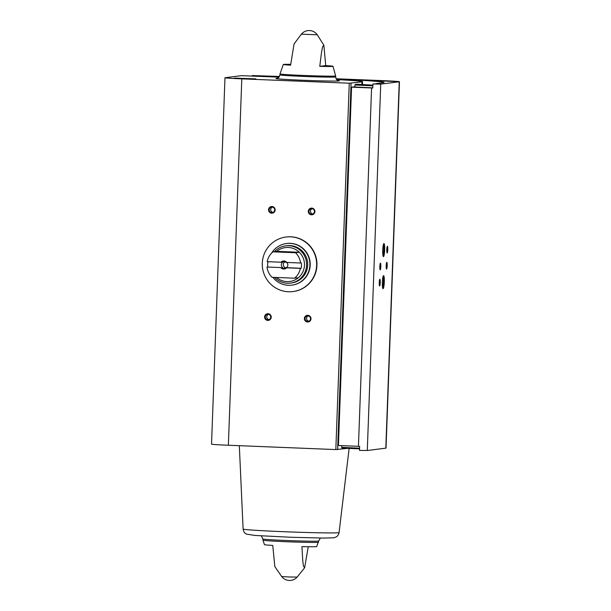 <?xml version="1.0" encoding="UTF-8"?>
<svg xmlns="http://www.w3.org/2000/svg" width="611" height="611" viewBox="0 0 611 611"><rect width="100%" height="100%" fill="white"/><g stroke="black" fill="none" stroke-linecap="round" stroke-linejoin="round"><path stroke-width="0.92" d="M286.024 237.015L286.322 236.976A27.495 27.19 82.8 0 1 316.926 263.104A27.495 27.19 82.8 0 1 293.204 291.539L292.906 291.577A27.495 27.19 82.8 0 1 262.493 267.694A27.495 27.19 82.8 0 1 286.024 237.015A27.495 27.19 82.8 0 1 316.635 265.395A27.495 27.19 82.8 0 1 292.906 291.577M279.334 76.635L252.228 75.543L279.426 76.474M271.024 76.826L271.047 76.299M258.247 76.314L258.262 75.787M252.206 76.07L252.228 75.543M375.979 83.867L372.939 84.005L372.786 88.022L351.569 87.174L354.884 86.754M336.241 78.979A76.459 1.871 -177.9 0 1 384.052 82.47A76.459 1.871 -177.9 0 1 383.196 82.714L375.986 83.623M336.119 78.758L382.631 80.637A19.789 0.481 -177.9 0 1 399.464 81.729L386.03 448.1A19.789 0.481 -177.9 0 1 385.808 448.168L367.295 450.498L359.505 450.383L359.65 446.358L338.425 445.503L351.569 87.174M399.464 81.729A19.789 0.481 -177.9 0 1 399.243 81.79L380.729 84.127L372.939 84.005M373.283 80.652L394.614 81.477L373.283 80.652M234.517 78.078L255.849 78.895L234.517 78.078M336.692 79.59A54.998 1.344 -177.9 0 1 362.598 81.683A54.998 1.344 -177.9 0 1 361.987 81.859L349.263 83.203L241.803 78.865A19.789 0.481 -177.9 0 1 224.97 77.773A19.789 0.481 -177.9 0 1 225.192 77.712L241.345 75.672L278.975 77.146M290.699 64.323A24.868 0.611 2.1 0 0 283.596 64.399A24.868 0.611 2.1 0 0 283.321 64.476A24.868 0.611 2.1 0 0 290.607 65.178L294.051 44L301.33 34.185L317.269 34.774L323.868 45.199L325.724 65.606A24.868 0.611 2.1 0 1 333.018 66.301A24.868 0.611 2.1 0 1 319.774 66.355L321.539 52.225L322.639 46.665L323.868 45.199M318.446 542.24A27.747 0.68 2.1 0 1 290.691 541.896A27.747 0.68 2.1 0 1 262.99 540.208L264.441 544.653A26.136 0.642 -177.9 0 0 272.773 545.424L274.82 566.557L281.671 576.524L288.262 576.952L297.152 577.097L304.637 567.764L303.484 566.198L302.75 560.699L301.933 546.601A26.136 0.642 -177.9 0 0 316.674 546.57L318.698 541.018A27.953 0.68 2.1 0 1 290.737 540.674A27.953 0.68 2.1 0 1 262.829 538.971L261.401 535.885M308.242 546.723L304.637 567.764M383.937 243.568A6.522 0.962 92.3 0 0 383.815 243.636A6.522 0.962 92.3 0 0 382.738 250.044A6.522 0.962 92.3 0 0 383.296 256.528A6.522 0.962 92.3 0 0 384.647 250.533A6.522 0.962 92.3 0 0 383.937 243.568M383.555 275.63A6.522 0.962 92.3 0 0 383.433 275.698A6.522 0.962 92.3 0 0 382.356 282.106A6.522 0.962 92.3 0 0 382.914 288.591A6.522 0.962 92.3 0 0 384.266 282.595A6.522 0.962 92.3 0 0 383.555 275.63M387.412 246.286A3.353 0.496 92.3 0 0 387.351 246.317A3.353 0.496 92.3 0 0 386.794 249.616A3.353 0.496 92.3 0 0 387.084 252.946A3.353 0.496 92.3 0 0 387.771 249.861A3.353 0.496 92.3 0 0 387.412 246.286M380.439 263.165A3.353 0.496 92.3 0 0 380.378 263.204A3.353 0.496 92.3 0 0 379.828 266.495A3.353 0.496 92.3 0 0 380.111 269.825A3.353 0.496 92.3 0 0 380.806 266.747A3.353 0.496 92.3 0 0 380.439 263.165M386.824 262.363A3.353 0.496 92.3 0 0 386.755 262.402A3.353 0.496 92.3 0 0 386.205 265.693A3.353 0.496 92.3 0 0 386.488 269.023A3.353 0.496 92.3 0 0 387.183 265.945A3.353 0.496 92.3 0 0 386.824 262.363M379.851 279.25A3.353 0.496 92.3 0 0 379.79 279.28A3.353 0.496 92.3 0 0 379.232 282.58A3.353 0.496 92.3 0 0 379.523 285.91A3.353 0.496 92.3 0 0 380.218 282.832A3.353 0.496 92.3 0 0 379.851 279.25M347.071 448.421L335.829 449.574L228.369 445.243A19.789 0.481 -177.9 0 1 211.536 444.144L224.97 77.773M311.732 208.107A3.353 3.315 82.8 0 1 314.421 213.247A3.353 3.315 82.8 0 1 308.677 213.018A3.353 3.315 82.8 0 1 311.732 208.107M268.038 313.71A3.353 3.315 82.8 0 1 270.726 318.85A3.353 3.315 82.8 0 1 264.983 318.621A3.353 3.315 82.8 0 1 268.038 313.71M307.807 315.314A3.353 3.315 82.8 0 1 310.487 320.454A3.353 3.315 82.8 0 1 304.752 320.225A3.353 3.315 82.8 0 1 307.807 315.314M271.971 206.503A3.353 3.315 82.8 0 1 274.652 211.643A3.353 3.315 82.8 0 1 268.916 211.414A3.353 3.315 82.8 0 1 271.971 206.503M319.774 66.355L325.724 65.606M272.032 207.076A2.772 2.742 82.8 0 1 272.277 212.597A2.772 2.742 82.8 0 1 269.214 210.184A2.772 2.742 82.8 0 1 272.032 207.076M273.018 212.391A2.772 2.742 82.8 0 1 272.353 207.106M307.868 315.879A2.772 2.742 82.8 0 1 308.112 321.401A2.772 2.742 82.8 0 1 305.049 318.995A2.772 2.742 82.8 0 1 307.868 315.879M308.853 321.203A2.772 2.742 82.8 0 1 308.188 315.918M268.099 314.283A2.772 2.742 82.8 0 1 268.344 319.797A2.772 2.742 82.8 0 1 265.281 317.392A2.772 2.742 82.8 0 1 268.099 314.283M269.084 319.599A2.772 2.742 82.8 0 1 268.42 314.314M311.801 208.679A2.772 2.742 82.8 0 1 312.045 214.201A2.772 2.742 82.8 0 1 308.975 211.788A2.772 2.742 82.8 0 1 311.801 208.679M312.786 213.995A2.772 2.742 82.8 0 1 312.122 208.71M379.278 284.925A2.772 0.412 92.3 0 0 379.469 280.243M386.251 268.038A2.772 0.412 92.3 0 0 386.435 263.364M379.874 268.84A2.772 0.412 92.3 0 0 380.057 264.166M386.839 251.961A2.772 0.412 92.3 0 0 387.03 247.279M382.578 287.613A5.743 0.848 92.3 0 0 383.395 282.152A5.743 0.848 92.3 0 0 383.021 276.638M382.96 255.551A5.743 0.848 92.3 0 0 383.777 250.09A5.743 0.848 92.3 0 0 383.403 244.576M372.794 87.847L354.876 86.991L354.953 84.982L372.87 85.838M367.967 84.929L359.574 84.463L367.967 84.929M300.574 263.005L286.849 262.455A4.025 3.979 82.8 0 0 280.915 262.211L267.19 261.661A17.1 16.909 82.8 0 1 272.98 251.831L295.525 252.74A17.1 16.909 82.8 0 1 300.574 263.005L301.368 262.906A17.1 16.909 -97.2 0 1 301.177 268.267L300.375 268.366A17.1 16.909 82.8 0 1 294.586 278.196L272.048 277.287A17.1 16.909 82.8 0 1 266.992 267.022L280.724 267.572A4.025 3.979 82.8 0 0 286.651 267.817L300.375 268.366M272.98 251.831L276.768 251.35A17.1 16.909 82.8 0 1 304.469 265.22A17.1 16.909 82.8 0 1 276.546 277.47M266.992 267.022L280.724 267.572M267.962 261.691A17.1 16.909 -97.2 0 0 267.794 266.923M294.586 278.196L298.374 277.722M295.525 252.74L299.306 252.259L276.768 251.35M280.915 262.211L282.091 262.241A3.299 3.261 82.8 0 1 285.887 262.394L286.849 262.455M286.651 267.817L285.688 267.755A3.299 3.261 82.8 0 1 281.9 267.603M285.612 267.809A3.299 3.261 82.8 0 1 284.856 261.852M285.688 267.755L286.376 267.671A3.299 3.261 -97.2 0 0 286.735 262.447M282.091 262.241L282.786 262.157A3.299 3.261 -97.2 0 0 282.588 267.519M274.438 251.64A18.781 18.567 82.8 0 1 306.585 265.227A18.781 18.567 82.8 0 1 274.583 277.394M285.681 245.843L286.796 245.706A18.781 18.567 82.8 0 1 307.7 265.082A18.781 18.567 82.8 0 1 291.493 282.969L290.378 283.107M271.513 253.214A20.995 20.759 82.8 0 1 309.892 265.174A20.995 20.759 82.8 0 1 272.873 277.325M286.521 243.506L286.842 243.468A20.995 20.759 82.8 0 1 310.212 265.136A20.995 20.759 82.8 0 1 292.089 285.123L291.768 285.161M286.376 267.671L301.177 268.267M358.443 446.313L371.58 87.976M367.295 450.498L380.729 84.127M277.089 78.338A31.719 0.771 2.1 0 0 276.294 78.399A31.719 0.771 2.1 0 0 309.517 80.507A31.719 0.771 2.1 0 0 338.211 80.583M335.622 75.963L335.714 76.925A27.953 0.68 2.1 0 1 307.753 76.581A27.953 0.68 2.1 0 1 279.846 74.878L280.006 73.923A27.831 0.68 2.1 0 0 307.791 75.627A27.831 0.68 2.1 0 0 335.622 75.963L333.018 66.301M385.808 448.168L399.243 81.79M361.903 84.341L361.987 81.859M337.631 449.612L351.065 83.233M335.829 449.574L349.263 83.203M228.369 445.243L241.803 78.865M339.082 532.578C338.708 534.404 337.845 535.809 336.493 536.802L333.965 537.795L323.693 538.077L290.699 537.252L255.008 535.457L246.363 534.09C244.782 532.784 244.163 533.502 243.117 529.057A48.017 1.176 2.1 0 0 291.057 531.982A48.017 1.176 2.1 0 0 339.082 532.578L349.11 448.52M359.558 448.841L343.573 448.199L342.053 447.978L341.664 447.336L359.581 448.191M354.953 84.982L355.648 84.31L357.626 84.265L372.893 85.143M280.006 73.923L283.321 64.476M317.269 34.774A10.059 10.059 0 0 0 301.33 34.185M279.846 74.878C278.738 78.941 277.868 77.612 276.905 78.376L276.905 78.376M335.714 76.925C336.524 81.064 337.486 79.797 338.395 80.629M281.671 576.524A10.059 10.059 0 0 0 297.152 577.097M262.99 540.208L262.829 538.971M320.347 538.047L318.698 541.018M243.117 529.057L239.321 445.686M362.506 84.356L362.598 81.683M341.664 447.336L341.725 445.64"/></g></svg>
